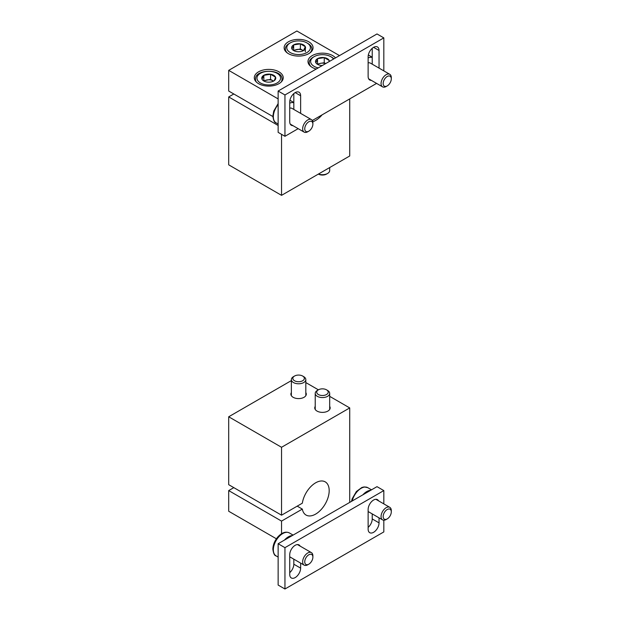 <?xml version="1.0" encoding="UTF-8"?>
<svg xmlns="http://www.w3.org/2000/svg" width="620" height="620" viewBox="0 0 620 620"><rect width="100%" height="100%" fill="white"/><g stroke="black" fill="none" stroke-linecap="round" stroke-linejoin="round"><path stroke-width="0.93" d="M233.817 93.984L228.703 96.937L278.14 125.473M228.703 96.937L228.703 164.843L281.542 195.347L349.726 155.984L349.726 98.906M281.542 134.331L281.542 195.347M272.862 116.529L228.703 91.031L228.703 70.362L278.14 98.906M312.774 121.752A19.166 11.067 120 0 0 322.059 114.878M293.818 93.783L293.283 94.093M339.497 55.606L296.887 31L228.703 70.362M258.532 83.653A14.462 8.347 0 0 0 274.296 85.459A14.462 8.347 0 0 0 283.224 77.748A14.462 8.347 0 0 0 268.762 69.394A14.462 8.347 0 0 0 254.301 77.748A14.462 8.347 0 0 0 258.532 83.653M335.505 57.908A14.462 8.347 0 0 0 319.261 53.367A14.462 8.347 0 0 0 307.993 61.504A14.462 8.347 0 0 0 312.224 67.41A14.462 8.347 0 0 0 316.223 69.045M288.362 53.638A14.462 8.347 0 0 0 304.126 55.444A14.462 8.347 0 0 0 313.053 47.732A14.462 8.347 0 0 0 298.592 39.378A14.462 8.347 0 0 0 284.13 47.732A14.462 8.347 0 0 0 288.362 53.638M263.818 80.995A6.99 4.038 0 0 0 275.512 79.182A6.99 4.038 0 0 0 266.949 74.237A6.99 4.038 0 0 0 263.818 80.995M273.683 81.003C274.28 80.716 274.877 79.422 275.481 77.128L270.56 74.284L263.841 75.322L262.043 79.205M273.529 81.088L270.56 79.376L263.663 80.802M273.498 81.104A6.03 3.48 0 0 0 273.025 80.794A6.03 3.48 0 0 0 267.204 79.895A6.03 3.48 0 0 0 264.043 81.096M270.56 79.376L270.56 74.284M263.841 80.414L263.841 75.322M291.865 48.771C292.462 48.476 293.066 47.182 293.671 44.888L300.39 43.849L305.311 46.694L303.513 50.569A6.96 4.014 180 0 1 296.786 51.607A6.96 4.014 180 0 1 293.671 50.569A6.96 4.014 180 0 1 291.865 48.771A6.96 4.014 180 0 1 293.671 44.888A6.96 4.014 180 0 1 300.39 43.849A6.96 4.014 180 0 1 305.311 46.694A6.96 4.014 180 0 1 303.513 50.569M290.238 52.553A11.811 6.82 180 0 1 290.238 42.904A11.811 6.82 180 0 1 306.947 42.904A11.811 6.82 180 0 1 306.947 52.553A11.811 6.82 180 0 1 290.238 52.553M287.424 53.033A13.26 7.657 180 0 1 285.332 48.91A13.26 7.657 180 0 1 289.214 43.501L290.238 42.904M306.947 42.904L307.969 43.501A13.26 7.657 180 0 1 311.852 48.91A13.26 7.657 180 0 1 309.76 53.033M293.888 50.669A6.03 3.48 180 0 1 297.034 49.484A6.03 3.48 180 0 1 302.854 50.39L300.39 48.965L293.5 50.375M303.335 50.669L302.854 50.39A6.03 3.48 180 0 1 303.312 50.685M305.311 51.809L305.311 46.694M300.39 48.965L300.39 43.849M293.671 50.003L293.671 44.888M322.315 65.526A6.96 4.014 180 0 1 320.656 65.387A6.96 4.014 180 0 1 317.533 64.348A6.96 4.014 180 0 1 315.735 62.55C316.332 62.256 316.928 60.962 317.533 58.668L324.252 57.629L329.173 60.465A6.96 4.014 180 0 1 329.414 61.427M315.735 62.55A6.96 4.014 180 0 1 317.533 58.668A6.96 4.014 180 0 1 324.252 57.629A6.96 4.014 180 0 1 329.173 60.465L329.173 61.566M318.238 67.874A11.811 6.82 180 0 1 314.1 66.332A11.811 6.82 180 0 1 314.1 56.684A11.811 6.82 180 0 1 330.809 56.684A11.811 6.82 180 0 1 333.49 59.071M311.287 66.813A13.26 7.657 180 0 1 309.194 62.69A13.26 7.657 180 0 1 313.077 57.273L314.1 56.684M330.809 56.684L331.832 57.273A13.26 7.657 180 0 1 333.909 58.83M329.685 167.555L329.685 170.523A7.231 4.177 180 0 1 327.569 173.476A7.231 4.177 180 0 1 318.494 174.018M318.385 174.081L318.385 174.081A5.75 3.325 180 0 0 326.523 174.081L327.569 173.476M325.694 63.573L324.252 62.744L320.897 63.263A6.03 3.48 180 0 1 325.57 63.643M317.75 64.449A6.03 3.48 180 0 1 320.897 63.263L317.363 64.154M324.252 62.744L324.252 57.629M317.533 63.782L317.533 58.668M297.213 506.145L302.328 509.098A19.166 11.067 -60 0 0 306.055 515.057A19.166 11.067 -60 0 0 325.221 503.99A19.166 11.067 -60 0 0 325.221 481.864A19.166 11.067 -60 0 0 311.659 485.801A19.166 11.067 -60 0 0 302.328 503.192L281.542 515.189L228.703 484.685L228.703 416.779L281.542 447.284L349.726 407.921L349.726 502.394M281.542 515.189L281.542 447.284M276.388 538.788L228.703 511.252L228.703 490.591L281.542 521.095L281.542 533.704M228.703 416.779L291.361 380.603M233.817 487.638L228.703 490.591M302.328 509.098L281.542 521.095M305.823 382.571L318.385 389.825A5.75 3.325 0 0 0 318.385 394.522A5.75 3.325 0 0 0 326.523 394.522A5.75 3.325 0 0 0 326.523 389.825A5.75 3.325 0 0 0 318.385 389.825L317.339 390.429A7.231 4.177 0 0 0 315.224 393.382A7.231 4.177 0 0 0 317.339 396.335A7.231 4.177 0 0 0 325.221 397.242A7.231 4.177 0 0 0 329.685 393.382A7.231 4.177 0 0 0 327.569 390.429L326.523 389.825M329.685 396.351L349.726 407.921M305.823 392.592A7.711 4.456 180 0 1 306.303 394.142A7.711 4.456 180 0 1 301.545 398.257A7.711 4.456 180 0 1 293.136 397.296A7.711 4.456 180 0 1 290.873 394.142A7.711 4.456 180 0 1 291.361 392.592M329.685 406.371A7.711 4.456 180 0 1 330.166 407.921A7.711 4.456 180 0 1 325.407 412.036A7.711 4.456 180 0 1 316.998 411.068A7.711 4.456 180 0 1 314.743 407.921A7.711 4.456 180 0 1 315.224 406.371M294.523 376.046L293.477 376.65A7.231 4.177 0 0 0 291.361 379.603A7.231 4.177 0 0 0 293.477 382.555A7.231 4.177 0 0 0 301.359 383.462A7.231 4.177 0 0 0 305.823 379.603A7.231 4.177 0 0 0 303.707 376.65L302.661 376.046A5.75 3.325 0 0 0 294.523 376.046A5.75 3.325 0 0 0 294.523 380.75A5.75 3.325 0 0 0 302.661 380.75A5.75 3.325 0 0 0 302.661 376.046M383.819 70.874L383.819 37.89L284.952 94.969L284.952 136.299L298.173 128.666M312.31 120.505L376.588 83.398M284.952 136.299L278.14 132.362L278.14 91.031L376.999 33.953L383.819 37.89M284.952 94.969L278.14 91.031M293.818 109.445L293.818 93.589M300.638 113.383L300.638 95.751A7.711 4.456 120 0 0 299.042 92.225A7.711 4.456 120 0 0 293.097 94.287A7.711 4.456 120 0 0 289.726 102.052L289.726 121.737A7.711 4.456 120 0 0 291.322 125.263A7.711 4.456 120 0 0 292.911 125.627M372.225 64.178L372.225 48.321M379.045 68.115L379.045 50.483A7.711 4.456 120 0 0 377.448 46.957A7.711 4.456 120 0 0 371.504 49.019A7.711 4.456 120 0 0 368.133 56.784L368.133 76.469A7.711 4.456 120 0 0 369.737 79.996A7.711 4.456 120 0 0 371.318 80.352M293.818 102.695A13.26 7.657 120 0 0 289.726 103.153M312.883 124.108A5.75 3.325 120 0 0 308.814 121.76A5.75 3.325 120 0 0 304.746 128.805A5.75 3.325 120 0 0 308.814 131.161A5.75 3.325 120 0 0 312.883 124.108L312.883 122.907A7.231 4.177 120 0 0 311.387 119.59L291.981 108.384A7.231 4.177 120 0 0 289.726 108.175M311.387 119.59A7.231 4.177 120 0 0 305.815 121.528A7.231 4.177 120 0 0 302.661 128.805A7.231 4.177 120 0 0 304.156 132.122A7.231 4.177 120 0 0 307.776 131.758L308.814 131.161M372.225 57.427A13.26 7.657 120 0 0 368.133 57.885M391.298 78.841A5.75 3.325 120 0 0 387.229 76.493A5.75 3.325 120 0 0 383.16 83.537A5.75 3.325 120 0 0 387.229 85.885A5.75 3.325 120 0 0 391.298 78.841L391.298 77.632A7.231 4.177 120 0 0 389.802 74.323L370.388 63.116A7.231 4.177 120 0 0 368.133 62.899M389.802 74.323A7.231 4.177 120 0 0 384.222 76.26A7.231 4.177 120 0 0 381.067 83.537A7.231 4.177 120 0 0 382.563 86.847A7.231 4.177 120 0 0 386.183 86.49L387.229 85.885M383.819 503.889L383.819 490.591L284.952 547.669L284.952 589L383.819 531.921L383.819 520.203M284.952 589L278.14 585.063L278.14 543.732L376.999 486.654L383.819 490.591M284.952 547.669L278.14 543.732M289.726 572.663A7.711 4.456 120 0 0 293.818 564.2L293.818 559.17M300.142 546.111A7.711 4.456 120 0 0 299.042 544.926A7.711 4.456 120 0 0 293.097 546.987A7.711 4.456 120 0 0 289.726 554.753L289.726 574.438A7.711 4.456 120 0 0 291.322 577.964A7.711 4.456 120 0 0 297.267 575.903A7.711 4.456 120 0 0 300.638 568.137L300.638 563.1M368.133 527.388A7.711 4.456 120 0 0 372.225 518.932L372.225 513.895M378.549 500.844A7.711 4.456 120 0 0 377.448 499.65A7.711 4.456 120 0 0 371.504 501.72A7.711 4.456 120 0 0 368.133 509.485L368.133 529.162A7.711 4.456 120 0 0 369.737 532.696A7.711 4.456 120 0 0 375.681 530.627A7.711 4.456 120 0 0 379.045 522.869L379.045 517.832M289.726 557.589A13.26 7.657 120 0 0 290.307 557.14M292.268 535.572A13.26 7.657 120 0 0 284.456 540.082M312.883 557.124L312.883 555.923A7.231 4.177 120 0 0 311.387 552.614A7.231 4.177 120 0 0 305.815 554.543A7.231 4.177 120 0 0 302.661 561.829A7.231 4.177 120 0 0 304.156 565.138A7.231 4.177 120 0 0 307.776 564.781L308.814 564.177A5.75 3.325 120 0 0 312.883 557.124A5.75 3.325 120 0 0 308.814 554.776A5.75 3.325 120 0 0 304.746 561.829A5.75 3.325 120 0 0 308.814 564.177M368.133 512.322A13.26 7.657 120 0 0 368.714 511.872M370.675 490.304A13.26 7.657 120 0 0 362.871 494.814M391.298 511.857L391.298 510.647A7.231 4.177 120 0 0 389.802 507.338A7.231 4.177 120 0 0 384.222 509.276A7.231 4.177 120 0 0 381.067 516.553A7.231 4.177 120 0 0 382.563 519.87A7.231 4.177 120 0 0 386.183 519.506L387.229 518.901A5.75 3.325 120 0 0 391.298 511.857A5.75 3.325 120 0 0 387.229 509.508A5.75 3.325 120 0 0 383.16 516.553A5.75 3.325 120 0 0 387.229 518.901M260.408 82.964A11.811 6.82 0 0 0 280.17 79.903A11.811 6.82 0 0 0 265.701 71.556A11.811 6.82 0 0 0 260.408 82.964M281.131 82.073A13.26 7.657 0 0 0 282.022 79.321C282.906 68.619 254.611 68.619 255.502 79.321A13.26 7.657 0 0 0 256.385 82.073M300.638 95.751L295.182 92.605M379.045 50.483L373.589 47.337M278.14 104.586A13.26 7.657 120 0 0 273.342 116.8A13.26 7.657 120 0 0 276.086 122.868C274.544 122.721 273.466 120.474 272.854 116.126L273.738 111.081L278.14 103.571M300.638 568.137L293.818 564.2M379.045 522.869L372.225 518.932M273.342 549.816A13.26 7.657 120 0 0 276.086 555.892C274.544 555.737 273.466 553.49 272.854 549.142C273.002 544.732 274.707 540.609 277.969 536.773C281.976 532.526 285.766 531.239 289.346 532.921A13.26 7.657 120 0 0 279.132 536.478A13.26 7.657 120 0 0 273.342 549.816M351.494 501.379L352.144 498.829L356.376 491.505L361.917 487.452L364.18 486.917L367.753 487.653A13.26 7.657 120 0 0 352.207 500.968M282.022 81.081L282.022 79.321M255.502 81.081L255.502 79.321M285.332 48.91L285.332 51.065M311.852 48.91L311.852 51.065M309.194 62.69L309.194 64.844M329.685 409.471L329.685 393.382M315.224 409.471L315.224 393.382M305.823 395.692L305.823 379.603M291.361 395.692L291.361 379.603M276.086 122.868L278.14 124.054M289.928 100.246L293.818 102.486M290.222 124.078L304.156 132.122M368.334 54.971L372.225 57.218M368.637 78.802L382.563 86.847M276.086 555.892L278.14 557.07M289.346 532.921L293.097 535.091M289.726 556.807L304.156 565.138M297.453 544.562L311.387 552.614M367.753 487.653L371.512 489.823M368.133 511.539L382.563 519.87M375.867 499.294L389.802 507.338"/></g></svg>

